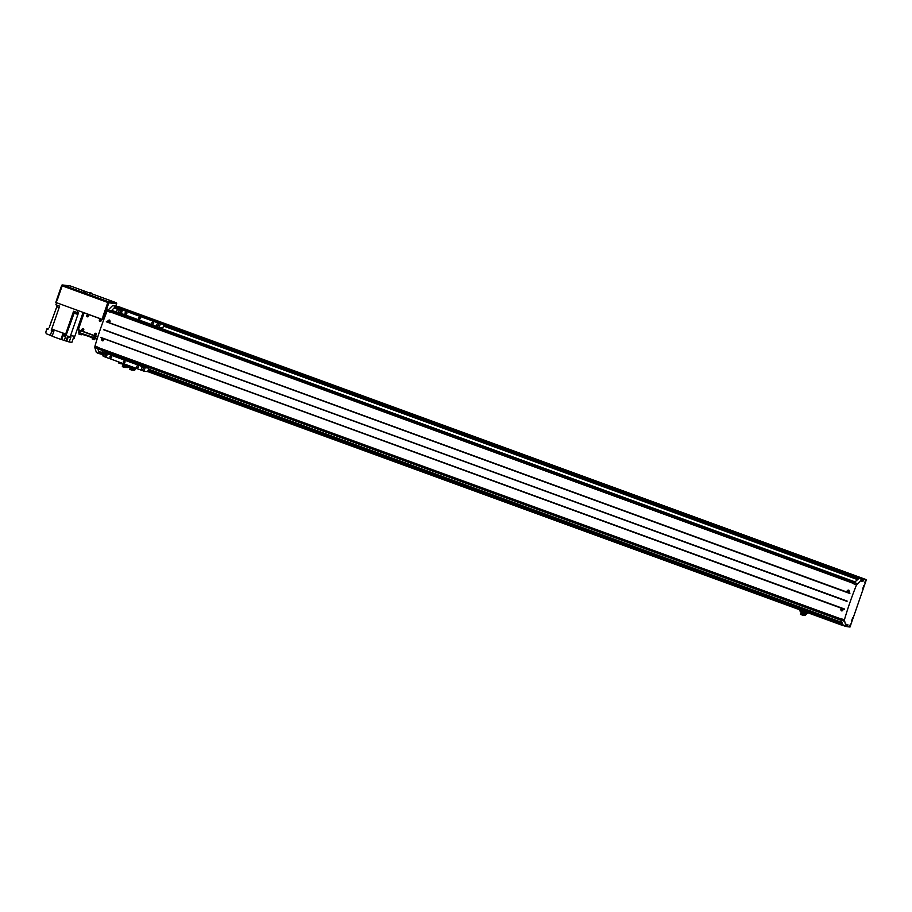 <?xml version="1.0" encoding="UTF-8"?>
<svg xmlns="http://www.w3.org/2000/svg" width="912" height="912" viewBox="0 0 912 912"><rect width="100%" height="100%" fill="white"/><g stroke="black" fill="none" stroke-linecap="round" stroke-linejoin="round"><path stroke-width="1.37" d="M103.067 350.687L102.509 352.306L99.499 351.918L99.066 353.183L103.478 355.441M861.452 578.983L860.757 579.006L861.965 579.451L861.612 581.411L862.729 579.223L862.923 581.286L863.641 580.214L863.026 579.986M88.122 315.085A0.889 0.855 -82.7 0 0 86.8 315.677A0.889 0.855 -82.7 0 0 87.518 316.772A0.889 0.855 -82.7 0 0 87.826 315.016M87.94 314.993A0.946 0.912 -82.7 0 0 86.743 315.666A0.946 0.912 -82.7 0 0 87.506 316.829A0.946 0.912 -82.7 0 0 87.94 314.993M100.73 319.69A0.889 0.855 -82.7 0 0 99.408 320.294A0.889 0.855 -82.7 0 0 100.126 321.377A0.889 0.855 -82.7 0 0 100.537 319.656A0.889 0.855 -82.7 0 0 100.434 319.622M100.548 319.599A0.946 0.912 -82.7 0 0 99.351 320.272A0.946 0.912 -82.7 0 0 100.126 321.434A0.946 0.912 -82.7 0 0 100.548 319.599M83.368 328.81A0.889 0.855 -82.7 0 0 82.046 329.414A0.889 0.855 -82.7 0 0 82.764 330.497A0.889 0.855 -82.7 0 0 83.072 328.742M83.186 328.719A0.946 0.912 -82.7 0 0 81.989 329.392A0.946 0.912 -82.7 0 0 82.753 330.554A0.946 0.912 -82.7 0 0 83.186 328.719M95.201 335.057A0.889 0.855 -82.7 0 0 96.319 334.419A0.889 0.855 -82.7 0 0 95.6 333.336A0.889 0.855 -82.7 0 0 95.201 335.057M95.794 333.325A0.946 0.912 -82.7 0 0 94.597 334.009A0.946 0.912 -82.7 0 0 95.372 335.16A0.946 0.912 -82.7 0 0 95.794 333.325M81.168 334.818L78.877 334.031M94.449 339.674L92.158 338.876M85.249 335.342L82.958 334.556M96.889 339.72L96.239 339.401M109.372 320.192L108.631 322.141C107.696 321.035 107.935 320.386 109.372 320.192L109.714 320.203M109.394 322.267L108.631 322.141M108.585 322.278C107.479 321.035 107.753 320.283 109.417 320.044C110.523 321.298 110.249 322.039 108.585 322.278L108.824 322.335M102.908 338.671L102.281 340.643C101.3 339.56 101.506 338.911 102.908 338.671L103.25 338.694M103.033 340.757L102.281 340.643M102.247 340.78C101.095 339.526 101.335 338.774 102.953 338.534C104.105 339.788 103.865 340.529 102.247 340.78L102.475 340.837M848.605 590.235L847.864 592.196C846.929 591.09 847.168 590.44 848.605 590.235L848.947 590.258M848.627 592.31L847.864 592.196M847.818 592.333C846.712 591.079 846.986 590.338 848.65 590.098C849.756 591.352 849.482 592.093 847.818 592.333L848.057 592.39M842.141 608.726L841.525 610.687C840.533 609.615 840.739 608.954 842.141 608.726L842.483 608.737M842.266 610.812L841.525 610.687M841.48 610.835C840.328 609.569 840.568 608.828 842.186 608.578C843.338 609.832 843.098 610.584 841.48 610.835L841.708 610.892M89.707 293.162L91.793 293.903L89.809 292.877M83.038 292.307L85.078 293.048L82.992 292.307M96.524 352.442L97.607 352.967M846.689 625.427L846.336 626.567L847.898 624.72L847.533 626.715L850.007 627.034L852.743 619.066M852.663 617.869L851.466 621.22L852.663 617.869M863.618 587.647L866.4 579.69L863.926 579.371L863.641 580.214M863.915 585.367L862.718 588.719L863.915 585.367M850.394 624.161L849.722 626.122L850.394 624.161M849.676 626.259L850.451 624.013L849.676 626.259M865.534 580.454L864.838 582.415L865.534 580.454M864.804 582.551L865.602 580.317L864.804 582.551M846.724 625.438L846.803 624.287L845.789 626.156L844.58 625.723L845.15 626.054M862.376 579.314L861.658 581.275L862.376 579.314L860.894 579.063M844.751 625.78L846.051 626.384L846.758 624.424L846.04 626.373M861.521 578.778L862.729 579.223M846.336 626.567L845.128 626.122M112.94 305.543L113.966 305.919M120.931 309.088L115.072 306.945L110.044 312.155L107.103 311.083L112.529 305.668L114.513 305.885L113.225 305.645M97.698 353.172L99.317 353.765L96.353 352.385L94.768 347.438L97.721 348.521L99.146 352.944M97.641 353.058L96.934 352.716M100.445 320.055L100.206 320.956M99.921 320.101L100.069 320.978L100.73 320.397L100.092 320.123M95.692 333.781L95.452 334.681M95.167 333.826L95.327 334.704L95.977 334.123L95.338 333.849M87.837 315.449L87.586 316.35M87.313 315.495L87.461 316.373L88.122 315.791L87.472 315.518M83.083 329.175L82.832 330.076M82.559 329.221L82.707 330.098L83.368 329.517L82.73 329.243M841.502 609.319L842.312 609.604A103.945 28.432 110.1 0 0 842.152 610.094L841.354 609.797A103.945 28.432 -69.9 0 1 841.502 609.319L842.129 609.398M841.354 609.797L842.209 609.911M847.921 590.828L848.73 591.124A103.945 28.432 110.1 0 0 848.548 591.603L847.738 591.307A103.945 28.432 -69.9 0 1 847.921 590.828L848.559 590.908M847.738 591.307L848.616 591.421M102.269 339.264L103.079 339.56A103.945 28.432 110.1 0 0 102.919 340.039L102.121 339.754A103.945 28.432 -69.9 0 1 102.269 339.264L102.896 339.344M102.121 339.754L102.976 339.857M108.688 320.773L109.497 321.07A103.945 28.432 110.1 0 0 109.315 321.548L108.505 321.263A103.945 28.432 -69.9 0 1 108.688 320.773L109.326 320.853M108.505 321.263L109.383 321.366M103.045 316.213L107.798 302.476L62.187 285.821L62.723 285.011L108.334 301.678A0.889 0.855 -82.7 0 1 108.847 302.807L107.798 302.476L108.334 301.678L116.098 302.67A0.889 0.855 -82.7 0 1 116.599 303.81L108.847 302.807L104.093 316.532L103.045 316.213L102.52 319.485L55.826 302.431L56.84 299.273M70.486 286.015L70.498 286.015A0.889 0.889 0 0 0 70.292 285.969A0.889 0.855 -82.7 0 1 70.475 286.003L89.707 293.037L70.475 286.003L62.723 285.011A0.889 0.855 -82.7 0 0 61.628 285.559L62.187 285.821L57.433 299.546L56.84 299.284L61.628 285.559L56.84 299.284M103.751 319.713L102.52 319.485M57.433 299.546L55.826 302.431M103.934 316.51L102.862 319.599M97.208 338.717L78.592 332.401L79.367 330.338M103.637 319.998L84.941 313.169A0.889 0.855 -82.7 0 0 83.847 313.717L78.614 328.844A0.889 0.855 -82.7 0 0 79.127 329.973L97.812 336.802M103.649 319.964L85.112 313.192A0.889 0.855 -82.7 0 0 84.85 313.135M84.052 312.748L78.124 329.882L97.732 337.052M849.824 593.495L106.362 321.617L849.938 593.165A103.945 28.432 110.1 0 0 849.824 593.495L106.305 321.788M844.352 609.239L844.455 608.988A103.945 28.432 110.1 0 0 844.352 609.319L100.833 337.611L844.352 609.319M841.366 619.066L97.846 347.449L97.801 348.601L841.331 620.377L98.975 349.182M841.274 620.206L97.801 348.601M844.409 609.068L100.833 337.611M100.879 337.451L844.455 608.988M846.997 601.396L103.478 329.688L846.997 601.396A103.945 28.432 110.1 0 1 847.111 601.065L103.478 329.688M854.373 582.426L110.888 310.821L110.158 311.893A103.945 28.432 110.1 0 0 110.044 312.155M853.678 583.509L110.158 311.893M112.358 310.582L855 581.879L112.358 310.582L110.888 310.821M861.965 579.451L856.528 584.854A103.945 28.432 110.1 0 0 844.398 619.875L845.789 626.156M852.766 619.077L863.641 587.647M844.398 619.875L841.445 618.792L841.252 620.137L842.585 624.8L843.589 625.655M844.66 625.985L842.665 624.56M861.008 578.789L859.264 578.151L854.282 582.506L853.575 583.783L856.528 584.854M863.265 579.291L859.264 578.151M863.926 579.371L860.928 578.436M866.4 579.69L118.72 306.694L862.25 578.311M847.533 626.715L846.917 626.487M107.103 311.083A103.945 28.432 110.1 0 0 94.973 346.104L97.926 347.176L97.721 348.521M94.973 346.104L94.768 347.438M113.989 305.896L115.653 306.5M113.305 305.44L116.166 306.364M119.848 306.979L116.827 306.443M97.652 353.092L99.283 353.685M117.42 309.236L116.44 312.075M114.992 307.184L114.638 308.21L119.244 309.898M842.916 625.347L844.706 626.065L842.962 625.427M842.585 624.8L147.938 371.036M103.672 354.871L99.066 353.183M842.255 623.249L148.371 369.77M104.116 353.605L99.499 351.918M841.993 622.44L148.588 369.143M104.333 352.967L102.509 352.306M857.576 579.622L163.51 326.063M860.483 578.265L859.412 577.946L858.523 578.801M858.602 578.573L163.943 324.797M859.412 577.946L115.892 306.329L115.072 306.945M116.987 306.466L860.506 578.083L115.892 306.329M861.247 578.185L117.295 306.58M862.159 578.447L862.866 578.539M862.752 578.379L118.72 306.694M842.927 625.575L147.676 371.583M53.797 331.25L53.58 331.888L52.486 331.558L52.121 330.646M63.829 333.496L64.193 334.419L65.504 334.111M68.411 336.311L68.776 337.235L70.087 336.927L67.705 336.061L65.983 341.02L66.77 341.122L68.206 336.995M76.699 313.91L73.895 312.941L76.471 314.013L77.167 312.554M59.155 307.572L56.818 306.694L59.098 307.72M50.616 323.452L51.3 321.355M46.683 333.256L45.6 332.857L46.808 328.947L48.302 328.571M46.808 328.947L48.017 329.392M57 306.17L49.225 327.465M73.61 337.36L74.339 337.634L74.054 338.477L73.256 338.375L71.888 342.353L69.187 342L70.908 337.041L70.11 336.938L78.5 312.77L78.101 313.888L76.859 313.432L78.101 313.888M62.974 335.707L61.651 339.538L64.228 340.472L65.607 336.494L62.29 335.456L60.91 339.435L52.132 336.232L53.854 331.273L51.277 330.326L59.645 306.158L55.871 304.779L56.59 302.704M61.651 339.538L60.91 339.435M51.961 330.589L50.297 335.388L52.189 336.072M69.187 342L66.77 341.122M74.339 337.634L73.553 337.531L74.032 336.129M65.892 335.65L62.575 334.613L65.892 335.65L66.382 334.259L51.71 329.072M63.316 334.715L63.749 333.473M63.065 333.222L62.575 334.613M74.066 312.44L73.188 312.36L73.576 311.243L77.338 312.622L78.056 310.547M74.054 312.474L73.188 312.36M83.813 313.454L82.775 313.318L74.841 336.232L70.566 335.684M46.957 334.066L50.331 335.297M78.5 312.77L77.338 312.622M65.641 334.157L73.576 311.243M64.228 340.472L74.1 313.226M64.638 340.529L65.983 341.02M64.866 336.403L65.151 335.559M124.499 361.049A0.889 0.855 -82.7 0 0 123.382 361.688A0.889 0.855 -82.7 0 0 124.1 362.771A0.889 0.855 -82.7 0 0 124.499 361.049M124.91 361.369A0.889 0.855 -82.7 0 0 124.75 362.577M137.951 365.86A0.992 0.946 -82.7 0 0 136.709 366.567A0.992 0.946 -82.7 0 0 137.507 367.764A0.992 0.946 -82.7 0 0 137.951 365.86M138.51 366.43A0.992 0.946 -82.7 0 0 138.396 367.365M111.56 357.561A0.992 0.946 97.3 0 1 111.686 356.626M110.477 357.914A0.992 0.946 97.3 0 1 110.922 356.011A0.992 0.946 97.3 0 1 111.72 357.208A0.992 0.946 97.3 0 1 110.477 357.914M142.785 367.627A0.992 0.946 -82.7 0 0 141.542 368.334A0.992 0.946 -82.7 0 0 142.329 369.531A0.992 0.946 -82.7 0 0 142.785 367.627M143.344 368.186A0.992 0.946 -82.7 0 0 143.218 369.132M106.727 355.805A0.992 0.946 97.3 0 1 106.852 354.859M105.644 356.159A0.992 0.946 97.3 0 1 106.088 354.244A0.992 0.946 97.3 0 1 106.886 355.452A0.992 0.946 97.3 0 1 105.644 356.159M139.639 317.342A0.889 0.855 -82.7 0 0 138.51 317.98A0.889 0.855 -82.7 0 0 139.228 319.075A0.889 0.855 -82.7 0 0 139.639 317.342M140.038 317.661A0.889 0.855 -82.7 0 0 139.889 318.869M153.091 322.153A0.992 0.946 -82.7 0 0 151.837 322.859A0.992 0.946 -82.7 0 0 152.635 324.068A0.992 0.946 -82.7 0 0 153.091 322.153M153.649 322.723A0.992 0.946 -82.7 0 0 153.524 323.669M157.913 323.92A0.992 0.946 -82.7 0 0 156.67 324.626A0.992 0.946 -82.7 0 0 157.468 325.835A0.992 0.946 -82.7 0 0 157.913 323.92M158.483 324.49A0.992 0.946 -82.7 0 0 158.357 325.424M126.449 314.104A0.992 0.946 97.3 0 1 126.643 312.622M125.605 314.218A0.992 0.946 97.3 0 1 126.061 312.303A0.992 0.946 97.3 0 1 126.848 313.511A0.992 0.946 97.3 0 1 125.605 314.218M121.866 312.098A0.992 0.946 97.3 0 1 121.98 311.152M120.783 312.451A0.992 0.946 97.3 0 1 121.228 310.547A0.992 0.946 97.3 0 1 122.026 311.744A0.992 0.946 97.3 0 1 120.783 312.451M149.34 319.029L150.48 319.428L149.34 319.029M135.934 314.127L137.062 314.526L135.934 314.127M134.144 362.873L121.798 358.359M120.726 357.971L107.582 353.172L104.401 352.762L103.193 356.261L143.971 371.161L147.641 371.629L149.158 367.513M107.582 353.172L107.912 352.454M162.53 328.913L164.035 324.284L123.257 309.385L119.586 308.917L118.378 312.417L159.155 327.317L162.336 327.727L162.062 328.742M148.69 367.354L148.36 368.072L145.19 367.661L143.971 371.161M164.035 324.284L160.375 323.817L159.155 327.317M145.19 367.661L104.401 352.762M160.375 323.817L119.586 308.917M120.68 363.671L118.389 362.885M134.098 368.573L131.807 367.787M128.843 365.632L128.432 367.091L129.664 367.251L128.524 366.863L128.98 365.678M124.944 365.815L128.444 367.091L124.944 365.815L125.354 364.355M129.743 367.023L128.581 366.601M800.474 611.952L801.944 612.533M799.961 610.778L801.557 611.428M800.12 610.641L801.637 611.2L799.984 610.584L800.2 609.968M804.954 612.602L807.359 613.423M804.555 611.553L804.338 612.18L806.824 613.092L807.656 612.682M805.114 612.465L806.824 613.092M804.156 615.167L805.547 615.326L806.014 613.97M804.19 615.144L805.045 612.693M802.252 610.709L803.54 611.291L803.13 612.465L803.871 612.556L802.241 615.041L804.065 615.269L804.977 612.659M802.651 613.867L800.93 613.24L800.519 614.414L802.241 615.041M803.392 613.958L800.93 613.24M802.104 612.089L801.671 613.331M803.13 612.465L801.42 611.838L801.819 610.652M806.96 613.138L807.177 612.511M122.288 364.207L123.758 364.789M121.718 363.033L123.371 363.671M125.97 367.422L127.315 367.593L125.924 367.411L127.315 367.593L127.623 366.795M126.004 367.399L126.369 366.328M125.297 365.94L124.055 367.285L125.879 367.525L126.301 366.305M124.454 366.111L122.744 365.484L122.333 366.658L124.055 367.285M125.195 366.202L122.744 365.484M123.918 364.333L123.485 365.575M124.944 364.709L123.382 363.637M129.664 366.898L131.134 367.479M129.094 365.723L130.747 366.373M134.132 368.608L134.463 367.684L136.355 368.38M132.81 368.231L131.431 369.987L134.702 370.283L135.204 368.915M134.725 370.272L133.38 370.09L133.904 368.573M134.702 370.283L133.346 370.112L133.836 368.562M131.841 368.813L130.12 368.174L129.709 369.36L131.431 369.987M132.582 368.904L130.12 368.174M131.294 367.034L130.861 368.277M131.932 367.262L130.758 366.328M92.477 337.793L82.308 334.145M91.645 293.174L90.242 292.661L91.645 293.174M84.964 292.319L83.573 291.806L84.964 292.319M61.594 285.559A0.889 0.889 0 0 1 62.54 284.966L70.292 285.969A0.889 0.855 -82.7 0 0 70.11 285.958M116.086 302.67L91.827 293.812L116.098 302.67A0.889 0.889 0 0 1 116.633 303.799L115.915 305.782L116.633 303.799M85.181 292.729L83.083 292.022M79.583 332.823L80.324 330.691M93.537 337.93L94.278 335.787M95.293 338.466L95.999 336.414M847.054 601.145L103.535 329.517M849.893 593.245L106.362 321.617M844.204 621.22L841.252 620.137M857.234 583.577L854.282 582.506M861.11 578.721L859.366 578.083M847.818 625.871L847.214 625.655M107.81 309.806L110.762 310.878M114.103 305.828L115.756 306.432M860.882 578.14L117.352 306.512M148.36 368.072L135.215 363.261M148.542 367.798L107.753 352.898M162.313 328.012L161.082 327.568M128.455 366.738L124.967 365.461M800.212 611.815L801.762 611.963M800.155 611.701L800.36 611.006M805.148 613.514L806.63 614.038M805.205 613.628L806.516 614.118M122.014 364.059L123.576 364.207M121.969 363.945L122.174 363.25M129.401 366.749L130.712 367.24M130.952 366.909L129.31 366.647L130.826 367.16M134.338 368.459L135.82 368.972M134.383 368.573L135.706 369.052L134.303 368.471L134.543 367.764M78.82 334.031L79.276 332.709M92.101 338.876L92.557 337.565M96.182 339.412L96.455 338.614M91.895 293.618L90.174 292.649L89.661 293.162M94.495 339.709L94.951 338.386M81.202 334.852L81.647 333.587M78.592 332.401L79.31 330.326M73.895 312.93L74.374 311.539M56.818 306.694L57.296 305.303M118.332 362.885L118.674 361.916M131.75 367.787L132.08 366.818M120.715 363.717L121.045 362.782M806.903 613.354L806.527 614.118L805.114 613.525L805.353 612.818M129.31 366.647L129.55 365.94M135.717 369.064L136.093 368.3"/></g></svg>
